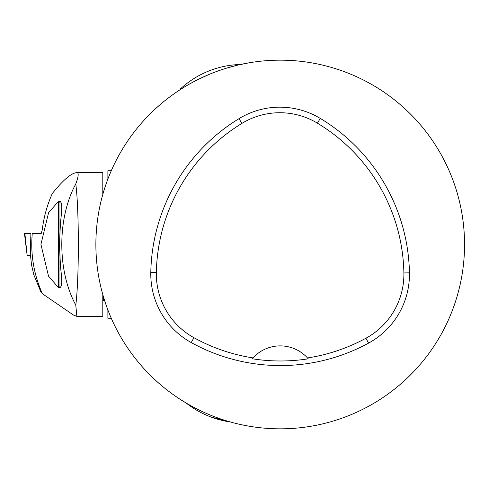 <?xml version="1.0" encoding="UTF-8"?>
<svg xmlns="http://www.w3.org/2000/svg" width="489" height="489" viewBox="0 0 489 489"><rect width="100%" height="100%" fill="white"/><g stroke="black" fill="none" stroke-linecap="round" stroke-linejoin="round"><path stroke-width="0.73" d="M107.886 309.947L107.886 318.235L111.26 318.235M111.26 170.765L107.886 170.765L107.886 179.053M95.875 244.5A184.341 184.341 0 0 1 372.38 84.86A184.341 184.341 0 0 1 372.38 404.14A184.341 184.341 0 0 1 95.875 244.5M243.345 63.888L244.09 63.735M244.176 63.717L243.418 63.87M183.876 401.665L180.637 399.629M179.316 398.779L186.462 403.217M247.41 425.895L246.866 425.797M245.142 425.473L241.914 424.819M399.366 385.149L404.586 380.558M403.718 381.347L401.817 383.04M398.92 385.528L396.487 387.539M393.474 389.941L392.569 390.638M379.501 399.813L378.565 400.412M374.953 402.63L372.05 404.33M368.413 406.365L366.518 407.386M365.534 407.905L371.261 404.782M182.085 88.448C179.787 89.909 179.787 89.909 182.085 88.448C179.787 89.909 179.787 89.909 182.085 88.448L180.203 89.096L180.362 89.548M241.444 64.285L247.458 63.093M249.121 62.8L237.727 65.123L226.199 68.252M209.316 74.34L198.717 79.157L189.86 83.821M150.795 272.538A184.341 184.341 0 0 1 238.999 118.656A78.344 78.344 0 0 1 320.277 118.411A184.341 184.341 0 0 1 409.44 272.844A78.344 78.344 0 0 1 368.584 343.113A184.341 184.341 0 0 1 191.223 342.557A78.344 78.344 0 0 1 150.795 272.538L156.352 272.642A178.778 178.778 0 0 1 241.896 123.399A72.788 72.788 0 0 1 317.41 123.173A178.778 178.778 0 0 1 403.883 272.948A72.788 72.788 0 0 1 365.925 338.235A178.778 178.778 0 0 1 307.489 357.948L308.253 358.816A179.756 179.756 0 0 1 252.22 358.761L252.984 357.899A178.778 178.778 0 0 1 193.913 337.691A72.788 72.788 0 0 1 156.352 272.642M252.984 357.899A36.871 36.871 0 0 1 307.489 357.948M308.003 358.529A36.871 36.871 0 0 0 307.697 358.18M252.776 358.125A36.871 36.871 0 0 0 252.465 358.474M230.307 421.952L211.266 417.123A92.17 92.17 0 0 0 230.307 421.952M30.465 255.252L27.146 255.386L24.45 233.442L30.905 233.442L30.324 253.712L31.522 264.83L33.833 274.824L40.715 291.548L42.421 293.761C33.814 274.543 30.428 254.439 32.268 233.442L41.253 233.442L42.28 229.751C43.796 217.116 47.133 205.044 52.292 193.534C63.215 179.897 71.418 172.923 76.889 172.611C78.918 172.721 78.546 176.492 75.777 183.931C57.152 218.192 57.127 270.747 75.777 305.069L76.871 316.383L73.405 314.995L42.421 293.761M30.905 233.442L24.878 233.442L27.146 255.386M58.515 287.691L58.515 201.309L48.564 212.782L40.942 244.39L48.503 276.108L58.515 287.691L60.355 287.404L60.874 286.652C62.042 285.087 62.042 279.598 60.874 270.172C59.395 253.002 59.395 235.887 60.874 218.827C62.042 209.384 62.042 203.889 60.874 202.348L60.355 201.596L58.515 201.309M76.889 172.611L102.794 172.611L102.794 194.463M104.243 299.409L103.552 300.717L103.552 297.159M102.794 301.365L103.552 300.717M75.777 183.931C79.187 209.39 79.2 279.586 75.777 305.069M76.871 316.389L102.794 316.389L102.794 294.537M60.746 202.104L59.028 202.104L59.028 286.896L60.746 286.896M241.896 123.399L238.999 118.656M317.41 123.173L320.277 118.411M403.883 272.948L409.44 272.844M365.925 338.235L368.584 343.113M193.913 337.691L191.223 342.557M186.297 403.119A92.17 92.17 0 0 0 211.266 417.123M240.515 64.487A92.17 92.17 0 0 0 180.203 89.096"/></g></svg>
